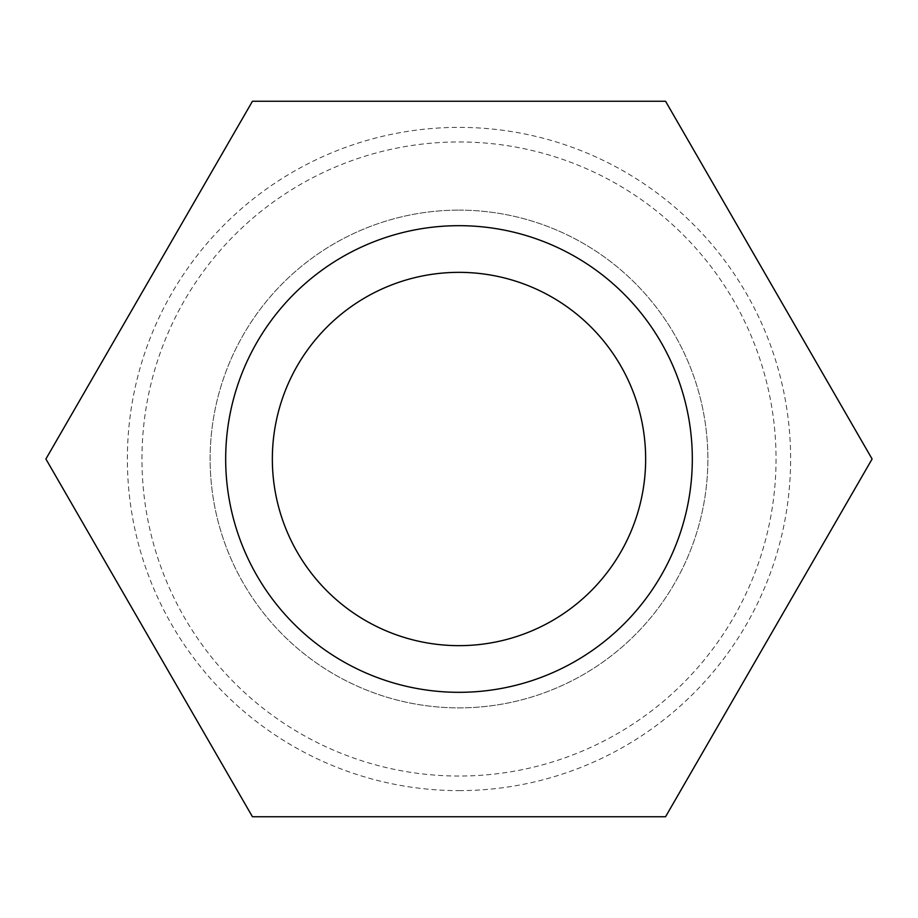 <?xml version="1.0" encoding="UTF-8"?>
<svg xmlns="http://www.w3.org/2000/svg" width="918" height="918" viewBox="0 0 918 918"><rect width="100%" height="100%" fill="white"/><g stroke="black" fill="none" stroke-linecap="round" stroke-linejoin="round"><path stroke-width="0.69" stroke-dasharray="4.59 3.44" d="M459 210.13A248.87 248.87 0 0 1 674.535 583.435A248.87 248.87 0 0 1 243.465 583.435A248.87 248.87 0 0 1 459 210.13A248.87 248.87 0 0 0 210.13 459A248.87 248.87 0 0 0 459 707.87A248.87 248.87 0 0 0 707.87 459A248.87 248.87 0 0 0 459 210.13M459 141.957A317.043 317.043 0 0 1 776.043 459A317.043 317.043 0 0 1 459 776.043A317.043 317.043 0 0 1 141.957 459A317.043 317.043 0 0 1 459 141.957M252.45 816.756L665.55 816.756L872.1 459L665.55 101.244L252.45 101.244L45.9 459L252.45 816.756M459 790.627A331.627 331.627 0 0 0 746.196 293.186A331.627 331.627 0 0 0 171.804 293.186A331.627 331.627 0 0 0 459 790.627M459 645.652A186.652 186.652 0 0 0 620.648 365.674A186.652 186.652 0 0 0 297.352 365.674A186.652 186.652 0 0 0 459 645.652M459 692.321A233.321 233.321 0 0 0 692.321 459A233.321 233.321 0 0 0 459 225.679A233.321 233.321 0 0 0 225.679 459A233.321 233.321 0 0 0 459 692.321"/><path stroke-width="1.38" d="M665.55 816.756L252.45 816.756L45.9 459L252.45 101.244L665.55 101.244L872.1 459L665.55 816.756M459 645.652A186.652 186.652 0 0 1 272.348 459A186.652 186.652 0 0 1 459 272.348A186.652 186.652 0 0 1 645.652 459A186.652 186.652 0 0 1 459 645.652M459 225.679A233.321 233.321 0 0 1 661.063 575.655A233.321 233.321 0 0 1 256.937 575.655A233.321 233.321 0 0 1 459 225.679"/></g></svg>
